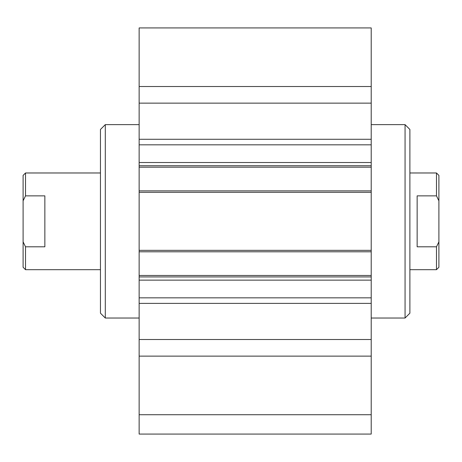 <?xml version="1.0" encoding="UTF-8"?>
<svg xmlns="http://www.w3.org/2000/svg" width="462" height="462" viewBox="0 0 462 462"><rect width="100%" height="100%" fill="white"/><g stroke="black" fill="none" stroke-linecap="round" stroke-linejoin="round"><path stroke-width="0.69" d="M139.137 318.029L105.296 318.029L105.296 124.63L139.137 124.63M105.296 124.63L100.456 129.47L100.456 313.196L105.296 318.029M405.058 124.63L405.058 318.029L409.892 313.196L409.892 129.47L405.058 124.63L371.211 124.63M405.058 318.029L371.211 318.029M139.137 414.726L139.137 434.066L371.211 434.066L371.211 27.934L139.137 27.934L139.137 414.726L371.211 414.726M139.137 356.138L371.211 356.138M139.137 339.512L371.211 339.512M139.137 276.929L371.211 276.929M139.137 250.34L371.211 250.34M139.137 192.319L371.211 192.319M139.137 165.731L371.211 165.731M139.137 103.147L371.211 103.147M139.137 86.521L371.211 86.521M44.854 246.8L25.52 246.8L23.1 241.845L23.1 200.82L25.52 195.859L44.854 195.859L44.854 246.8M23.1 241.845L23.1 267.261L25.52 269.681L25.52 246.8M25.52 195.859L25.52 172.979L23.1 175.398L23.1 200.82M417.146 246.8L417.146 195.859L436.48 195.859L438.9 200.82L438.9 241.845L436.48 246.8L417.146 246.8M436.48 246.8L436.48 269.681L409.892 269.681M409.892 172.979L436.48 172.979L436.48 195.859M436.48 269.681L438.9 267.261L438.9 241.845M438.9 200.82L438.9 175.398L436.48 172.979M139.137 303.378L371.211 303.378M139.137 297.84L371.211 297.84M139.137 280.134L371.211 280.134M139.137 275.479L371.211 275.479M139.137 251.79L371.211 251.79M139.137 190.87L371.211 190.87M139.137 167.18L371.211 167.18M139.137 162.526L371.211 162.526M139.137 144.825L371.211 144.825M139.137 139.281L371.211 139.281M25.52 269.681L100.456 269.681M25.52 172.979L100.456 172.979"/></g></svg>
